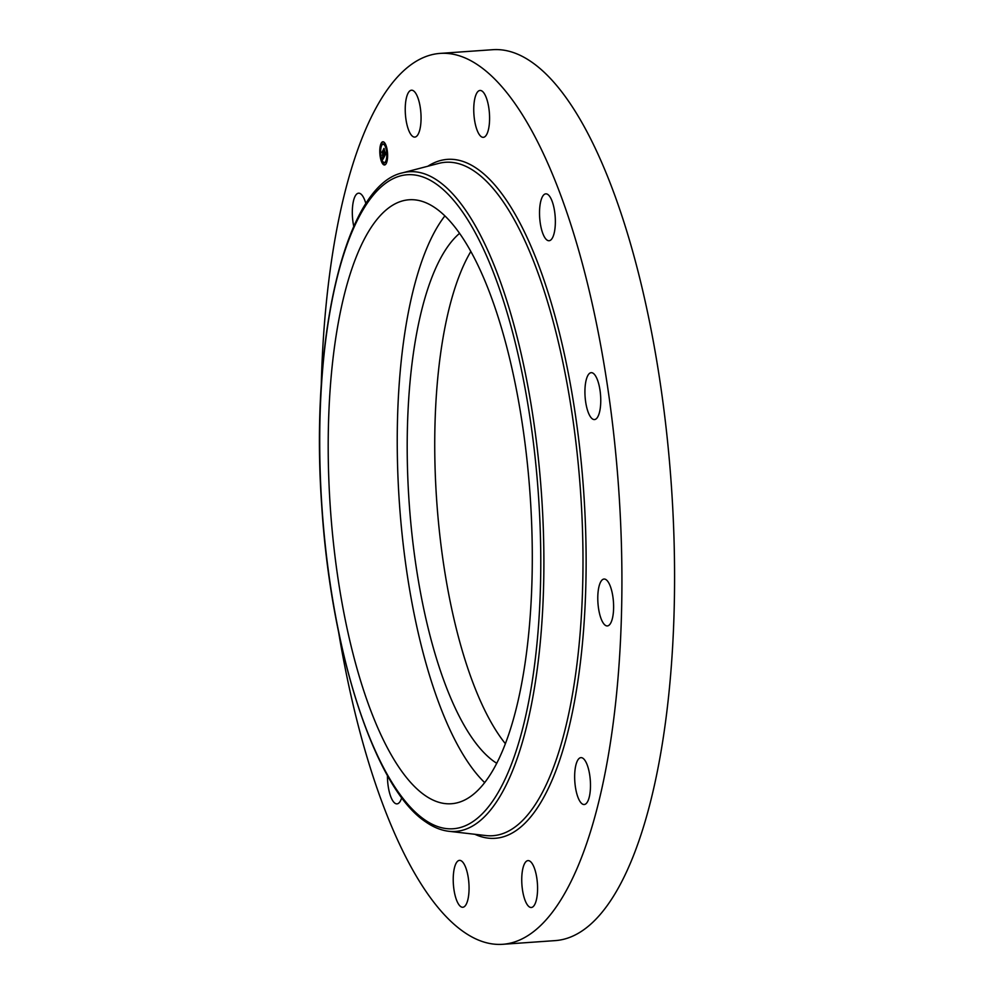<?xml version="1.0" encoding="UTF-8"?>
<svg xmlns="http://www.w3.org/2000/svg" width="994" height="994" viewBox="0 0 994 994"><rect width="100%" height="100%" fill="white"/><g stroke="black" fill="none" stroke-linecap="round" stroke-linejoin="round"><path stroke-width="1.49" d="M484.724 782.651A302.71 100.046 86 0 1 397.376 425.283A302.71 100.046 86 0 1 444.815 215.996M496.789 763.33A273.238 90.305 86 0 1 494.428 761.752A273.238 90.305 86 0 1 408.956 499.746A273.238 90.305 86 0 1 459.476 233.441M505.424 743.76A273.238 90.305 86 0 1 436.739 501.299A273.238 90.305 86 0 1 470.758 251.606M321.248 385.622A446.554 147.597 86 0 1 440.031 53.403L492.701 49.7A446.554 147.597 86 0 1 531.989 62.287A446.554 147.597 86 0 1 674.131 543.196A446.554 147.597 86 0 1 555.435 940.597L502.778 944.3A446.554 147.597 86 0 1 463.477 931.713A446.554 147.597 86 0 1 338.594 632.01M440.031 53.403A446.554 147.597 86 0 1 479.332 65.989A446.554 147.597 86 0 1 621.474 546.899A446.554 147.597 86 0 1 502.778 944.3M532.15 573.364A302.71 100.046 86 0 1 451.512 803.724A302.71 100.046 86 0 1 328.343 430.141A302.71 100.046 86 0 1 408.981 199.782A302.71 100.046 86 0 1 532.15 573.364M401.725 797.66A23.508 7.766 86 0 1 397.016 803.873A23.508 7.766 86 0 1 388.306 786.999A23.508 7.766 86 0 1 387.449 775.494M456.818 900.763A23.508 7.766 86 0 1 453.351 875.341A23.508 7.766 86 0 1 459.489 860.369A23.508 7.766 86 0 1 465.453 866.867A23.508 7.766 86 0 1 468.932 892.289A23.508 7.766 86 0 1 462.794 907.261A23.508 7.766 86 0 1 456.818 900.763M529.243 906.839A23.508 7.766 86 0 1 521.763 881.529A23.508 7.766 86 0 1 528.013 860.605A23.508 7.766 86 0 1 530.075 861.276A23.508 7.766 86 0 1 537.555 886.586A23.508 7.766 86 0 1 531.305 907.497A23.508 7.766 86 0 1 529.243 906.839M586.162 803.587A23.508 7.766 86 0 1 584.223 804.519A23.508 7.766 86 0 1 575.104 784.676A23.508 7.766 86 0 1 578.98 758.571A23.508 7.766 86 0 1 580.918 757.639A23.508 7.766 86 0 1 590.038 777.494A23.508 7.766 86 0 1 586.162 803.587M612.341 618.69A23.508 7.766 86 0 1 607.346 625.934A23.508 7.766 86 0 1 599.171 611.956A23.508 7.766 86 0 1 599.059 586.274A23.508 7.766 86 0 1 604.041 579.042A23.508 7.766 86 0 1 612.229 593.02A23.508 7.766 86 0 1 612.341 618.69M600.749 401.675A23.508 7.766 86 0 1 594.487 419.567A23.508 7.766 86 0 1 584.932 390.555A23.508 7.766 86 0 1 591.182 372.675A23.508 7.766 86 0 1 600.749 401.675M554.503 210.703A23.508 7.766 86 0 1 549.098 240.734A23.508 7.766 86 0 1 540.376 223.861A23.508 7.766 86 0 1 545.793 193.842A23.508 7.766 86 0 1 554.503 210.703M485.991 96.94A23.508 7.766 86 0 1 489.458 122.374A23.508 7.766 86 0 1 483.32 137.334A23.508 7.766 86 0 1 477.356 130.848A23.508 7.766 86 0 1 473.877 105.414A23.508 7.766 86 0 1 480.015 90.454A23.508 7.766 86 0 1 485.991 96.94M413.566 90.876A23.508 7.766 86 0 1 421.046 116.186A23.508 7.766 86 0 1 414.796 137.097A23.508 7.766 86 0 1 412.734 136.439A23.508 7.766 86 0 1 405.254 111.129A23.508 7.766 86 0 1 411.491 90.205A23.508 7.766 86 0 1 413.566 90.876M353.777 226.446A23.508 7.766 86 0 1 356.635 194.116A23.508 7.766 86 0 1 358.586 193.184A23.508 7.766 86 0 1 365.916 203.708M380.727 159.164A11.63 3.839 86 0 1 382.889 141.769A11.63 3.839 86 0 1 386.678 147.572A11.63 3.839 86 0 1 384.516 164.979A11.63 3.839 86 0 1 380.727 159.164M381.361 157.934A9.17 3.032 86 0 1 383.063 144.229A9.17 3.032 86 0 1 386.045 148.802A9.17 3.032 86 0 1 384.343 162.507A9.17 3.032 86 0 1 381.361 157.934M384.454 156.294L384.318 154.679L385.013 154.729L383.535 149.759L384.131 148.591L385.274 154.169L385.473 152.306L386.007 153.3L384.504 156.294M384.305 156.145L384.218 154.592L384.355 156.145M384.516 154.902L383.286 149.696L383.957 148.404L383.398 149.684L384.79 154.815M383.001 159.239L382.876 157.512L383.821 157.102L383.299 155.039L383.063 157.673L383.609 156.953L382.504 154.94L383.199 154.666L382.33 152.206L382.963 150.964L384.343 156.617L383.001 159.239M382.827 158.953L382.727 157.363L382.876 158.941M382.355 154.915L382.889 156.816L382.355 154.915M383.001 154.517L382.044 152.119L382.802 150.653L382.143 152.094L383.038 154.517M385.809 162.718L385.933 161.662L385.809 162.718M380.864 158.903L380.988 157.847L380.864 158.903M383.249 163.737L383.386 162.681L383.249 163.737M381.236 144.726L381.373 143.67L381.236 144.726A11.63 3.839 -94 0 0 380.466 149.945M380.031 151.026L380.155 149.97L380.031 151.026M386.542 147.845L386.417 148.889L386.542 147.845M387.374 155.71L387.25 156.766L387.374 155.71M384.156 142.999L384.019 144.055L384.156 142.999M382.938 158.108L383.585 157.922M382.33 152.206L382.951 152.157M382.926 158.021L383.597 157.971M384.392 155.312L385.026 155.275M381.423 159.226A11.63 3.839 -94 0 0 383.224 163.612M383.597 164.085A11.63 3.839 -94 0 0 384.852 164.905M383.224 141.782A11.63 3.839 -94 0 0 381.621 143.658M380.441 151.361A11.63 3.839 -94 0 0 381.1 157.835M386.343 147.485A9.17 3.032 -94 0 0 383.721 144.18L383.063 144.229M384.343 162.507L385.013 162.469A9.17 3.032 -94 0 0 385.747 162.121M386.144 161.649A9.17 3.032 -94 0 0 387.399 156.754M387.449 155.337A9.17 3.032 -94 0 0 386.741 148.876M383.92 163.699L383.87 163.016M402.52 172.844L438.665 163.414A337.55 111.564 86 0 1 475.207 171.8A337.55 111.564 86 0 1 582.869 545.656A337.55 111.564 86 0 1 486.004 835.569L448.89 831.295C441.001 830.35 433.185 827.157 425.457 821.715C375.011 788.366 330.89 651.989 321.758 506.021C309.743 339.016 344.993 184.921 402.52 172.844A330.667 109.29 86 0 1 438.317 181.057A330.667 109.29 86 0 1 543.78 547.296A330.667 109.29 86 0 1 448.89 831.295M427.818 166.246A340.333 112.484 86 0 1 477.443 168.955A340.333 112.484 86 0 1 586.125 565.636A340.333 112.484 86 0 1 474.859 834.289M424.426 819.59A327.896 108.371 86 0 1 319.869 424.189A327.896 108.371 86 0 1 436.068 183.915A327.896 108.371 86 0 1 540.624 579.316A327.896 108.371 86 0 1 424.426 819.59M386.604 161.612L385.933 161.662M384.044 162.643L383.386 162.681M384.144 164.047L383.485 164.097M382.031 143.621L381.373 143.67M384.678 144.006L384.019 144.055"/></g></svg>
